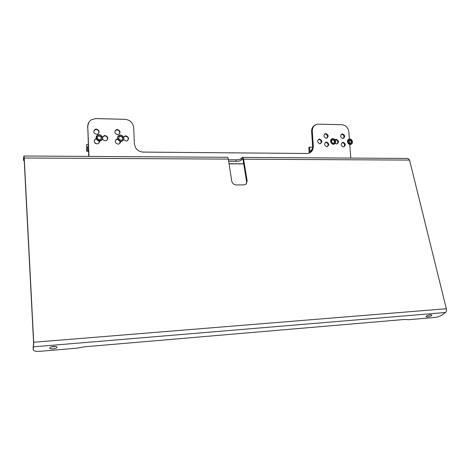 <?xml version="1.0" encoding="UTF-8"?>
<svg xmlns="http://www.w3.org/2000/svg" width="470" height="470" viewBox="0 0 470 470"><rect width="100%" height="100%" fill="white"/><g stroke="black" fill="none" stroke-linecap="round" stroke-linejoin="round"><path stroke-width="0.7" d="M123.792 136.864L125.543 136.2C127.993 136.805 128.751 138.221 127.805 140.448M123.628 139.502L126.101 141.071L126.812 140.982C129.385 138.914 129.068 137.205 125.86 135.848L125.061 135.953L123.604 137.175M102.842 136.688L104.787 135.865C107.195 136.412 107.994 137.786 107.195 139.995M102.501 138.321C102.83 139.807 103.758 140.624 105.292 140.777L106.126 140.659C108.641 138.527 108.288 136.805 105.063 135.501L104.123 135.654L102.495 137.704M318.413 139.431L318.907 139.373C321.274 140.236 321.768 141.693 320.376 143.738M319.906 143.785L320.146 143.773C322.561 142.081 322.373 140.512 319.577 139.055L319.306 139.073C316.915 140.783 317.115 142.351 319.906 143.785M335.151 139.69L335.58 139.649C337.918 140.512 338.4 141.958 337.014 143.985M335.139 143.385L336.831 144.008C339.217 142.34 339.029 140.783 336.273 139.332L335.034 139.79M341.984 142.616L342.366 142.58C344.704 143.45 345.174 144.895 343.776 146.916M343.417 146.946L343.611 146.934C346.002 145.283 345.82 143.726 343.077 142.275L342.853 142.281C340.491 143.955 340.68 145.506 343.417 146.946M97.866 139.302L98.4 139.684M99.223 140.994L98.953 143.033M96.244 138.609L95.815 138.726C93.383 140.906 93.777 142.621 96.985 143.873L97.819 143.755C99.076 143.268 99.658 142.351 99.558 141.006M99.164 139.931L97.396 138.656M115.626 139.948L117.829 139.273M120.079 141.194L119.738 143.468M117.694 138.885L116.942 138.997C114.421 141.106 114.768 142.821 117.976 144.137L118.669 144.049C119.985 143.597 120.584 142.674 120.485 141.276M119.991 140.072L118.963 139.19M325.363 142.381L325.81 142.334C328.183 143.203 328.659 144.66 327.255 146.693M326.826 146.74L327.038 146.728C329.464 145.054 329.282 143.485 326.497 142.022L326.256 142.034C323.853 143.726 324.047 145.295 326.826 146.74M427.453 316.991C429.98 316.586 431.448 315.957 431.86 315.1L430.473 314.806C427.941 315.211 426.466 315.846 426.061 316.698L427.453 316.991M428.076 315.341L429.357 314.982M341.332 134.256L341.761 134.214C344.075 135.072 344.557 136.506 343.206 138.515M342.806 138.55L343.053 138.538C345.385 136.87 345.191 135.319 342.465 133.891L342.189 133.903C339.88 135.595 340.086 137.14 342.806 138.55M94.047 130.366L96.097 129.438C98.453 129.949 99.282 131.294 98.588 133.468M96.579 134.35L97.601 134.167C99.94 131.982 99.523 130.278 96.356 129.056L95.228 129.279C93.007 131.5 93.46 133.192 96.579 134.35M115.15 130.59L117.012 129.843C119.415 130.413 120.197 131.8 119.362 134.003M117.547 134.708L118.411 134.579C120.843 132.458 120.479 130.754 117.312 129.467L116.354 129.632C114.016 131.782 114.41 133.474 117.547 134.708M324.723 133.95L325.216 133.891C327.561 134.743 328.054 136.188 326.697 138.221M326.227 138.268L326.491 138.256C328.859 136.564 328.659 135.002 325.898 133.568L325.598 133.58C323.26 135.295 323.472 136.858 326.227 138.268M53.133 348.852C55.53 348.558 56.847 348.023 57.07 347.236C56.858 346.602 55.719 346.343 53.656 346.455C51.248 346.748 49.932 347.283 49.703 348.07C49.926 348.711 51.066 348.969 53.133 348.852M51.066 346.995L55.578 346.478M33.188 348.117L33.276 349.821C33.717 351.061 35.937 351.56 39.95 351.325L77.174 348.135L84.782 346.778L404.523 319.465L408.877 319.694L434.351 317.509C437.317 317.15 439.82 316.334 441.859 315.07L445.537 312.48C446.412 311.698 446.682 310.453 446.347 308.737L409.558 160.088L407.819 158.449L242.767 157.397M23.518 158.772L23.576 160.241L23.994 157.791L24.134 158.79L33.593 342.665L33.17 347.818M23.506 158.537L23.935 156.011L24.217 158.002L33.705 342.26L33.282 349.68M309.19 153.126C311.587 151.728 312.738 149.501 312.644 146.446L313.308 146.141L312.28 131.318C312.28 127.417 313.984 125.038 317.385 124.174L341.796 124.673C345.797 125.208 348.153 127.675 348.869 132.076L349.38 139.008M228.438 159.776L235.946 159.812C238.296 159.753 239.988 159.354 241.022 158.619L242.403 157.397C242.943 157.244 243.337 157.844 243.595 159.189L247.167 181.109L245.875 184.311L243.948 184.886L236.234 184.951C233.849 184.739 232.356 183.488 231.763 181.197L228.332 159.107C228.085 157.75 227.709 157.145 227.198 157.297L24.005 156.011M23.576 160.241L24.252 161.163M241.022 158.619L241.186 160.153L242.485 158.995L243.078 159.894L246.638 181.772L247.167 181.109M241.186 160.153C240.152 160.881 238.454 161.28 236.105 161.345L235.946 159.812M228.673 161.31L236.105 161.345M334.352 141.029L334.446 142.269M313.308 146.141C313.273 150.353 311.357 152.803 307.568 153.49L142.968 152.086C138.016 151.552 135.172 148.814 134.438 143.867L133.668 127.623C132.951 122.699 130.09 119.932 125.096 119.321L95.909 118.599L91.773 119.568C89.083 121.148 87.749 123.516 87.761 126.671L88.995 156.422M349.451 140.031L349.709 143.468M349.78 144.443L350.785 158.084M94.488 139.819L96.362 138.932M312.28 131.318L311.622 131.653L312.644 146.446M311.622 131.653C311.545 128.469 312.779 126.23 315.317 124.944M87.761 126.671L88.742 156.422M87.526 127.053L88.742 122.529M246.251 184.011L246.638 181.772M119.503 136.394C118.064 138.574 118.698 139.837 121.407 140.189L121.983 139.937C123.416 137.716 122.764 136.453 120.02 136.153L119.503 136.394M122.276 139.696C123.005 137.534 122.188 136.423 119.838 136.376L118.992 136.882M98.083 136.047C96.609 138.315 97.284 139.584 100.11 139.854L100.604 139.625C102.066 137.305 101.373 136.047 98.506 135.842L98.083 136.047M101.032 139.249C101.608 137.034 100.709 135.971 98.348 136.065L97.466 136.676M332.184 139.854C331.086 141.599 331.538 142.751 333.53 143.309L334.264 143.021C335.357 141.264 334.904 140.113 332.901 139.572L332.184 139.854M333.759 143.268L333.841 143.209C334.934 141.452 334.476 140.307 332.478 139.766L332.249 139.807M349.034 140.125C347.964 141.852 348.405 142.992 350.356 143.55L351.09 143.268C352.159 141.529 351.713 140.389 349.751 139.849L349.034 140.125M350.555 143.52L350.644 143.456C351.713 141.723 351.266 140.583 349.31 140.037L349.116 140.072M310.071 152.568L312.468 148.761M310.13 152.521L310.511 151.563L311.099 151.569M312.462 148.779L311.469 149.801M310.511 151.563L311.504 149.812M312.662 147.186L309.613 147.151L309.988 152.633M309.613 147.151L308.825 147.51L309.213 153.114M88.248 144.466L86.715 144.449L86.974 150.723L87.455 147.41L88.325 146.287M88.513 150.841L86.979 150.823L87.138 149.389L88.454 149.401M88.325 146.305L87.455 147.41M87.138 149.389L87.467 147.416M86.715 144.449L86.697 151.222L88.53 151.24M86.979 150.823L86.697 151.222M229.049 163.73L243.713 163.777M33.705 346.813L445.537 312.48M242.238 157.509L242.403 159.048L242.743 159.054M24.217 158.002L228.332 159.107M33.705 342.26L446.347 308.737M243.078 159.894L243.595 159.189L409.558 160.088M95.639 143.514L95.063 143.097M122.488 140.659L122.987 140.207M122.476 140.642C125.649 138.75 122.024 133.562 119.01 135.683C115.82 137.575 119.468 142.78 122.476 140.642M118.375 136.253C116.143 138.579 119.797 142.61 122.412 140.712M101.121 140.365L101.79 139.713M101.103 140.336C104.346 138.427 100.662 133.186 97.578 135.331C94.317 137.24 98.024 142.498 101.103 140.336M96.785 136.1C95.945 139.666 97.366 141.106 101.05 140.412M332.067 139.032L331.749 139.196C329.264 140.918 332.331 145.577 334.681 143.656C337.172 141.958 334.123 137.31 331.767 139.22M331.626 139.285C330.116 142.269 330.974 143.814 334.211 143.92M348.957 139.296L348.605 139.472M351.501 143.896C353.939 142.21 350.931 137.61 348.623 139.496C346.173 141.182 349.198 145.794 351.501 143.896M348.476 139.561C347.001 142.492 347.841 144.026 350.99 144.173M229.066 163.836L243.724 163.883M325.598 133.58L324.917 133.909M116.354 129.632L116.061 130.002M95.228 129.279L94.975 129.661M342.189 133.903L341.484 134.232M23.5 158.654L23.57 160.352M33.276 349.821L33.158 347.964M326.256 142.034L325.569 142.345M116.942 138.997L116.642 139.349M95.815 138.726L95.557 139.085M342.853 142.281L342.142 142.592M336.027 139.343L335.327 139.661M319.306 139.073L318.637 139.39M104.123 135.654L103.852 136.018M125.061 135.953L124.75 136.312M94.817 142.845L95.962 143.667M118.887 135.577C122.077 133.339 125.89 138.815 122.547 140.818C119.362 143.086 115.508 137.587 118.881 135.583M97.46 135.219C100.727 132.963 104.604 138.491 101.179 140.512C97.925 142.804 94 137.252 97.454 135.225M331.614 139.12C334.123 137.111 337.348 141.987 334.711 143.802C332.214 145.859 328.935 140.953 331.597 139.132M332.478 139.766L332.901 139.572M348.47 139.402C350.926 137.41 354.11 142.24 351.525 144.037C349.081 146.076 345.844 141.223 348.452 139.414M349.31 140.037L349.751 139.849"/></g></svg>
